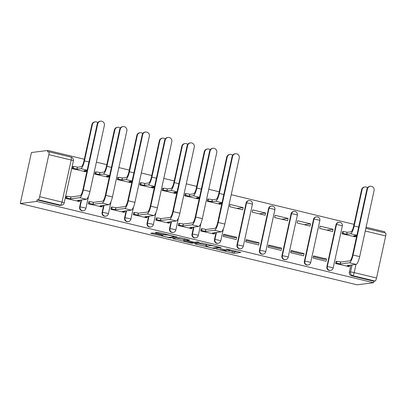 <?xml version="1.0" encoding="UTF-8"?>
<svg xmlns="http://www.w3.org/2000/svg" width="406" height="406" viewBox="0 0 406 406"><rect width="100%" height="100%" fill="white"/><g stroke="black" fill="none" stroke-linecap="round" stroke-linejoin="round"><path stroke-width="0.61" d="M216.439 249.137L233.983 253.329L240.905 252.42L226.208 248.964A4.796 0.426 -167.7 0 1 229.674 250.147A4.796 0.426 -167.7 0 1 229.512 250.213L228.938 250.289A4.796 0.426 -167.7 0 1 223.188 249.355L219.991 248.68L222.655 249.421A4.796 0.426 -167.7 0 1 226.122 250.598A4.796 0.426 -167.7 0 1 225.959 250.669L225.386 250.746A4.796 0.426 -167.7 0 1 219.641 249.812L216.439 249.137M154.478 233.283L152.681 232.993L150.753 233.242L151.788 233.633L170.271 237.952L177.194 237.043L159.426 232.648L157.63 232.359L155.249 232.679L163.471 234.769L166.424 234.912A4.009 0.355 -167.7 0 1 170.759 235.587A4.009 0.355 -167.7 0 1 174.123 236.683A4.009 0.355 -167.7 0 1 173.991 236.739L169.464 237.322A4.009 0.355 -167.7 0 1 165.13 236.652A4.009 0.355 -167.7 0 1 161.766 235.556A4.009 0.355 -167.7 0 1 161.898 235.495L162.704 235.378L161.624 235.008L154.478 233.283M20.3 203.518L36.718 201.406L373.576 282.713L357.158 284.824L20.3 203.518L31.414 152.539L47.832 150.433L84.321 159.238M194.738 243.854L214.251 248.568L221.179 247.66L201.609 242.971L194.738 243.854M190.465 242.966L172.697 238.571L179.619 237.662L181.416 237.957L189.643 240.047L186.801 240.428L187.836 240.819L194.367 242.255L197.27 241.885L199.285 242.346L192.261 243.26L190.465 242.966L190.551 242.58M384.457 232.785L384.69 231.735L366.09 227.248M354.037 224.34L231.232 194.697M219.179 191.789L208.755 189.272M196.702 186.364L186.278 183.847M174.225 180.939L163.801 178.422M151.748 175.514L141.324 172.997M129.275 170.089L118.851 167.571M106.798 164.663L96.374 162.146M36.718 201.406L37.042 199.919L38.245 199.767A3.055 0.736 -76.4 0 0 39.671 196.692L48.842 154.635A3.055 0.736 -76.4 0 0 48.781 151.768A3.055 0.736 -76.4 0 0 48.715 151.763L47.507 151.915L47.832 150.433M373.576 282.713L373.896 281.226L351.566 275.836A3.055 2.954 -97.3 0 1 349.333 272.167L350.885 265.047M355.991 264.392L354.199 272.609L376.529 277.998L385.7 235.942L365.268 231.009M376.529 277.998A3.055 0.736 103.6 0 1 375.103 281.074L352.773 275.684A3.055 2.954 -97.3 0 1 350.535 272.015L352.088 264.895M373.896 281.226L375.103 281.074M385.568 233.069A3.055 0.736 103.6 0 1 385.639 233.069A3.055 0.736 103.6 0 1 385.7 235.942M343.024 231.694L342.562 231.582L342.075 233.81L355.077 236.764M336.544 261.418L336.082 261.307L335.595 263.535L348.597 266.488M326.571 259.008L313.605 255.881L313.117 258.109L326.084 261.241L326.571 259.008L324.044 259.332L313.412 256.77M333.052 229.283L320.085 226.157L319.598 228.385L332.565 231.516L333.052 229.283L326.708 230.1M304.094 253.583L291.127 250.456L290.64 252.684L303.607 255.816L304.094 253.583L301.567 253.907L290.935 251.344M310.575 223.858L297.608 220.732L297.121 222.96L310.088 226.091L310.575 223.858L304.231 224.675M281.617 248.157L268.65 245.031L268.163 247.259L281.13 250.39L281.617 248.157L279.089 248.482L268.457 245.919M288.098 218.433L275.131 215.307L274.644 217.535L287.61 220.666L288.098 218.433L281.754 219.25M259.14 242.732L246.173 239.606L245.686 241.834L258.658 244.965L259.14 242.732L256.612 243.057L245.98 240.494M265.62 213.008L252.654 209.882L252.167 212.11L265.138 215.241L265.62 213.008L259.277 213.825M236.668 237.307L223.696 234.181L223.214 236.409L236.18 239.54L236.668 237.307L234.135 237.632L223.503 235.069M243.148 207.588L230.177 204.457L229.694 206.684L242.661 209.816L243.148 207.588L236.799 208.4M201.686 228.867L201.224 228.756L200.737 230.984L213.739 233.937M208.166 199.143L207.705 199.031L207.217 201.259L220.219 204.213M179.208 223.442L178.747 223.33L178.259 225.558L191.267 228.512M185.689 193.718L185.227 193.606L184.74 195.834L197.747 198.788M156.731 218.017L156.269 217.905L155.782 220.133L168.789 223.087M163.212 188.293L162.75 188.181L162.263 190.409L175.27 193.363M134.254 212.592L133.792 212.48L133.305 214.708L146.312 217.662M140.735 182.867L140.273 182.756L139.786 184.984L152.793 187.937M111.777 207.167L111.315 207.055L110.833 209.283L123.835 212.236M118.258 177.442L117.796 177.331L117.314 179.559L130.316 182.512M89.305 201.741L88.838 201.63L88.356 203.858L101.358 206.811M95.786 172.017L95.319 171.905L94.837 174.133L107.839 177.087M66.828 196.316L66.366 196.205L65.879 198.432L78.886 201.386M73.308 166.592L72.847 166.48L72.359 168.708L85.367 171.662M79.617 207.07L80.043 207.014A3.055 2.954 -97.3 0 0 83.316 210.739L82.885 210.795A3.055 2.954 82.7 0 1 79.617 207.07L81.17 199.95M102.094 212.495L102.52 212.439A3.055 2.954 -97.3 0 0 105.793 216.165L105.362 216.22A3.055 2.954 82.7 0 1 102.094 212.495L103.647 205.375M124.571 217.92L124.997 217.865A3.055 2.954 -97.3 0 0 128.266 221.59L127.839 221.646A3.055 2.954 82.7 0 1 124.571 217.92L126.124 210.8M147.043 223.346L147.474 223.29A3.055 2.954 -97.3 0 0 150.743 227.015L150.316 227.071A3.055 2.954 82.7 0 1 147.043 223.346L148.596 216.225M169.52 228.771L169.952 228.715A3.055 2.954 -97.3 0 0 173.22 232.44L172.794 232.496A3.055 2.954 82.7 0 1 169.52 228.771L171.073 221.651M191.997 234.196L192.424 234.14A3.055 2.954 -97.3 0 0 195.697 237.865L195.271 237.921A3.055 2.954 82.7 0 1 191.997 234.196L193.55 227.071M214.475 239.621L214.901 239.565A3.055 2.954 -97.3 0 0 218.174 243.29L217.743 243.341A3.055 2.954 82.7 0 1 214.475 239.621L216.028 232.496M236.952 245.041L237.378 244.991A3.055 2.954 -97.3 0 0 240.651 248.716L240.22 248.766A3.055 2.954 82.7 0 1 236.952 245.041L246.122 202.985L246.549 202.929A3.055 2.954 -97.3 0 1 250.081 200.65M259.429 250.466L259.855 250.416A3.055 2.954 -97.3 0 0 263.124 254.141L262.697 254.192A3.055 2.954 82.7 0 1 259.429 250.466L268.599 208.41L269.026 208.354A3.055 2.954 -97.3 0 1 272.553 206.075M281.901 255.892L282.332 255.841A3.055 2.954 -97.3 0 0 285.601 259.566L285.174 259.617A3.055 2.954 82.7 0 1 281.901 255.892L291.072 213.835L291.503 213.779A3.055 2.954 -97.3 0 1 295.03 211.501M304.378 261.317L304.81 261.266A3.055 2.954 -97.3 0 0 308.078 264.991L307.652 265.042A3.055 2.954 82.7 0 1 304.378 261.317L313.549 219.26L313.975 219.204A3.055 2.954 -97.3 0 1 317.507 216.926M326.855 266.742L327.282 266.691A3.055 2.954 -97.3 0 0 330.555 270.411L330.129 270.467A3.055 2.954 82.7 0 1 326.855 266.742L336.026 224.685L336.452 224.63A3.055 2.954 -97.3 0 1 339.984 222.351M240.651 248.716A3.055 3.055 0 0 0 243.245 246.335A3.055 0.269 12.3 0 0 241.037 245.584A3.055 0.269 12.3 0 0 237.378 244.991L246.549 202.929A3.055 0.269 12.3 0 1 250.208 203.523A3.055 0.269 -167.7 0 1 252.415 204.274A3.055 3.055 0 0 0 249.04 200.594L248.614 200.65A3.055 2.954 82.7 0 0 246.122 202.985M263.124 254.141A3.055 3.055 0 0 0 265.722 251.761A3.055 0.269 12.3 0 0 263.514 251.009A3.055 0.269 12.3 0 0 259.855 250.416L269.026 208.354A3.055 0.269 12.3 0 1 272.685 208.948A3.055 0.269 -167.7 0 1 274.892 209.699A3.055 3.055 0 0 0 271.518 206.02L271.091 206.075A3.055 2.954 82.7 0 0 268.599 208.41M285.601 259.566A3.055 3.055 0 0 0 288.199 257.186A3.055 0.269 12.3 0 0 285.991 256.435A3.055 0.269 12.3 0 0 282.332 255.841L291.503 213.779A3.055 0.269 12.3 0 1 295.162 214.373A3.055 0.269 -167.7 0 1 297.365 215.124A3.055 3.055 0 0 0 293.995 211.445L293.563 211.501A3.055 2.954 82.7 0 0 291.072 213.835M308.078 264.991A3.055 3.055 0 0 0 310.671 262.611A3.055 0.269 12.3 0 0 308.469 261.86A3.055 0.269 12.3 0 0 304.81 261.266L313.975 219.204A3.055 0.269 12.3 0 1 317.639 219.798A3.055 0.269 -167.7 0 1 319.842 220.549A3.055 3.055 0 0 0 316.472 216.87L316.041 216.926A3.055 2.954 82.7 0 0 313.549 219.26M330.555 270.411A3.055 3.055 0 0 0 333.148 268.036A3.055 0.269 12.3 0 0 330.941 267.285A3.055 0.269 12.3 0 0 327.282 266.691L336.452 224.63A3.055 0.269 12.3 0 1 340.111 225.223A3.055 0.269 -167.7 0 1 342.319 225.975A3.055 3.055 0 0 0 338.944 222.295L338.518 222.351A3.055 2.954 82.7 0 0 336.026 224.685M37.042 199.919L59.372 205.314A3.055 2.954 82.7 0 0 60.413 205.37L61.616 205.213A3.055 2.954 -97.3 0 1 60.58 205.157L38.245 199.767M226.243 250.035L234.308 251.842L237.332 251.451M198.585 243.361L206.131 245.183M211.435 247.827L212.693 248.036L218.727 247.259L215.956 246.493A4.796 0.426 -167.7 0 0 210.206 245.554L206.081 246.087A4.796 0.426 -167.7 0 0 205.923 246.158A4.796 0.426 -167.7 0 0 209.384 247.335L211.435 247.827M205.923 246.158L206.243 244.671A4.796 0.426 -167.7 0 1 206.405 244.6L208.06 244.387M183.999 239.839L176.595 238.053M183.908 240.799A4.009 0.355 -167.7 0 0 183.776 240.859A4.009 0.355 -167.7 0 0 187.141 241.956A4.009 0.355 -167.7 0 0 191.475 242.626L193.119 242.402L192.038 242.032L185.506 240.596L183.908 240.799L184.233 239.317A4.009 0.355 -167.7 0 0 184.101 239.373L183.776 240.859M186.374 239.154L185.826 239.109L185.506 240.596M184.233 239.317L185.826 239.109M367.526 187.729A3.512 3.395 82.7 0 0 362.091 189.653L361.584 189.714A3.512 3.395 -97.3 0 1 364.451 187.034L364.958 186.968M354.58 236.83L355.818 236.668A3.055 0.269 -167.7 0 0 355.92 236.622A3.055 0.269 -167.7 0 0 353.717 235.871L356.844 235.389M342.522 231.755L343.415 231.643A3.055 0.269 12.3 0 1 347.074 232.237L346.871 234.221L350.566 233.744A7.714 1.857 -76.4 0 0 354.169 225.99L362.091 189.653M346.871 234.221L346.653 234.171A3.055 0.269 -167.7 0 0 342.994 233.572L342.101 233.689M361.584 189.714L353.662 226.056A5.725 1.38 103.6 0 1 350.987 231.816L347.292 232.288M348.099 266.554L349.338 266.392A3.055 0.269 -167.7 0 0 349.439 266.346A3.055 0.269 -167.7 0 0 347.237 265.595L356.082 264.382A7.714 1.857 -76.4 0 0 359.686 256.622L374.088 190.561A3.512 3.395 82.7 0 0 370.328 186.278A3.512 3.395 82.7 0 0 367.46 188.963L366.953 189.029A3.512 3.395 -97.3 0 1 369.82 186.344L370.328 186.278M336.041 261.479L336.934 261.368A3.055 0.269 12.3 0 1 340.593 261.961L340.39 263.946L349.454 262.778A7.714 1.857 -76.4 0 0 353.058 255.024L367.46 188.963M366.953 189.029L352.55 255.09A5.725 1.38 103.6 0 1 349.876 260.85L340.812 262.012M340.39 263.946L340.172 263.895A3.055 0.269 -167.7 0 0 336.513 263.296L336.934 261.368M335.62 263.413L336.513 263.296M232.668 155.178A3.512 3.395 82.7 0 0 227.233 157.102L226.726 157.168A3.512 3.395 -97.3 0 1 229.593 154.483L230.1 154.417M219.722 204.279L220.96 204.116A3.055 0.269 -167.7 0 0 221.062 204.076A3.055 0.269 -167.7 0 0 218.859 203.325L221.986 202.843M207.664 199.209L208.557 199.092A3.055 0.269 12.3 0 1 212.221 199.686L212.013 201.67L215.708 201.198A7.714 1.857 -76.4 0 0 219.311 193.439L227.233 157.102M212.013 201.67L211.8 201.62A3.055 0.269 -167.7 0 0 208.136 201.026L207.243 201.137M226.726 157.168L218.804 193.505A5.725 1.38 103.6 0 1 216.129 199.265L212.434 199.737M210.191 149.753A3.512 3.395 82.7 0 0 204.756 151.677L204.254 151.742A3.512 3.395 -97.3 0 1 207.116 149.058L207.623 148.992M197.245 198.854L198.483 198.691A3.055 0.269 -167.7 0 0 198.585 198.651A3.055 0.269 -167.7 0 0 196.382 197.9L199.508 197.417M185.187 193.784L186.085 193.667A3.055 0.269 12.3 0 1 189.744 194.261L189.536 196.245L193.236 195.773A7.714 1.857 -76.4 0 0 196.834 188.014L204.756 151.677M189.536 196.245L189.323 196.194A3.055 0.269 -167.7 0 0 185.664 195.601L184.766 195.712M204.254 151.742L196.326 188.079A5.725 1.38 103.6 0 1 193.657 193.84L189.957 194.317M187.714 144.328A3.512 3.395 82.7 0 0 182.279 146.251L181.776 146.317A3.512 3.395 -97.3 0 1 184.644 143.633L185.146 143.567M174.768 193.429L176.006 193.266A3.055 0.269 -167.7 0 0 176.113 193.226A3.055 0.269 -167.7 0 0 173.905 192.474L177.036 191.992M162.71 188.359L163.608 188.242A3.055 0.269 12.3 0 1 167.267 188.836L167.059 190.82L170.759 190.348A7.714 1.857 -76.4 0 0 174.357 182.588L182.279 146.251M167.059 190.82L166.846 190.769A3.055 0.269 -167.7 0 0 163.187 190.175L162.288 190.287M181.776 146.317L173.854 182.654A5.725 1.38 103.6 0 1 171.18 188.414L167.48 188.891M165.242 138.903A3.512 3.395 82.7 0 0 159.807 140.826L159.299 140.892A3.512 3.395 -97.3 0 1 162.167 138.207L162.669 138.141M152.291 188.003L153.534 187.846A3.055 0.269 -167.7 0 0 153.635 187.8A3.055 0.269 -167.7 0 0 151.428 187.049L154.559 186.567M140.237 182.933L141.131 182.817A3.055 0.269 12.3 0 1 144.79 183.41L144.587 185.395L148.281 184.923A7.714 1.857 -76.4 0 0 151.88 177.163L159.807 140.826M144.587 185.395L144.369 185.344A3.055 0.269 -167.7 0 0 140.709 184.75L139.816 184.862M159.299 140.892L151.377 177.229A5.725 1.38 103.6 0 1 148.703 182.989L145.008 183.466M142.765 133.478A3.512 3.395 82.7 0 0 137.329 135.401L136.822 135.467A3.512 3.395 -97.3 0 1 139.689 132.782L140.197 132.716M129.813 182.578L131.057 182.421A3.055 0.269 -167.7 0 0 131.158 182.375A3.055 0.269 -167.7 0 0 128.951 181.624L132.082 181.142M117.76 177.508L118.653 177.392A3.055 0.269 12.3 0 1 122.313 177.985L122.11 179.97L125.804 179.498A7.714 1.857 -76.4 0 0 129.407 171.738L137.329 135.401M122.11 179.97L121.891 179.919A3.055 0.269 -167.7 0 0 118.232 179.325L117.339 179.437M136.822 135.467L128.9 171.804A5.725 1.38 103.6 0 1 126.225 177.564L122.531 178.041M120.288 128.052A3.512 3.395 82.7 0 0 114.852 129.976L114.345 130.042A3.512 3.395 -97.3 0 1 117.212 127.357L117.72 127.291M107.341 177.153L108.58 176.996A3.055 0.269 -167.7 0 0 108.681 176.95A3.055 0.269 -167.7 0 0 106.474 176.199L109.605 175.717M95.283 172.083L96.176 171.966A3.055 0.269 12.3 0 1 99.835 172.56L99.632 174.544L103.327 174.072A7.714 1.857 -76.4 0 0 106.93 166.313L114.852 129.976M99.632 174.544L99.414 174.494A3.055 0.269 -167.7 0 0 95.755 173.9L94.862 174.012M114.345 130.042L106.423 166.379A5.725 1.38 103.6 0 1 103.748 172.139L100.054 172.616M97.81 122.627A3.512 3.395 82.7 0 0 92.375 124.551L91.868 124.617A3.512 3.395 -97.3 0 1 94.735 121.932L95.243 121.866M84.864 171.728L86.102 171.571A3.055 0.269 -167.7 0 0 86.204 171.525A3.055 0.269 -167.7 0 0 84.001 170.774L87.128 170.292M72.806 166.658L73.699 166.541A3.055 0.269 12.3 0 1 77.363 167.135L77.155 169.119L80.85 168.647A7.714 1.857 -76.4 0 0 84.453 160.888L92.375 124.551M77.155 169.119L76.942 169.069A3.055 0.269 -167.7 0 0 73.278 168.475L72.385 168.586M91.868 124.617L83.946 160.954A5.725 1.38 103.6 0 1 81.271 166.714L77.576 167.191M213.241 234.003L214.48 233.841A3.055 0.269 -167.7 0 0 214.581 233.8A3.055 0.269 -167.7 0 0 212.379 233.049L221.224 231.831A7.714 1.857 -76.4 0 0 224.828 224.071L239.23 158.01A3.512 3.395 82.7 0 0 235.47 153.727A3.512 3.395 82.7 0 0 232.602 156.411L232.095 156.477A3.512 3.395 -97.3 0 1 234.962 153.793L235.47 153.727M201.183 228.928L202.076 228.817A3.055 0.269 12.3 0 1 205.735 229.41L205.532 231.395L214.596 230.232A7.714 1.857 -76.4 0 0 218.2 222.473L232.602 156.411M232.095 156.477L217.692 222.539A5.725 1.38 103.6 0 1 215.018 228.299L205.954 229.461M205.532 231.395L205.314 231.344A3.055 0.269 -167.7 0 0 201.655 230.75L202.076 228.817M200.762 230.862L201.655 230.75M190.764 228.578L192.002 228.416A3.055 0.269 -167.7 0 0 192.104 228.375A3.055 0.269 -167.7 0 0 189.901 227.624L198.747 226.406A7.714 1.857 -76.4 0 0 202.35 218.646L216.753 152.585A3.512 3.395 82.7 0 0 212.993 148.302A3.512 3.395 82.7 0 0 210.125 150.986L209.618 151.052A3.512 3.395 -97.3 0 1 212.485 148.368L212.993 148.302M178.706 223.508L179.604 223.391A3.055 0.269 12.3 0 1 183.263 223.985L183.055 225.969L192.119 224.807A7.714 1.857 -76.4 0 0 195.722 217.048L210.125 150.986M209.618 151.052L195.215 217.114A5.725 1.38 103.6 0 1 192.54 222.874L183.476 224.036M183.055 225.969L182.842 225.919A3.055 0.269 -167.7 0 0 179.183 225.325L179.604 223.391M178.285 225.437L179.183 225.325M168.287 223.153L169.525 222.99A3.055 0.269 -167.7 0 0 169.632 222.95A3.055 0.269 -167.7 0 0 167.424 222.199L176.27 220.981A7.714 1.857 -76.4 0 0 179.873 213.221L194.276 147.16A3.512 3.395 82.7 0 0 190.515 142.876A3.512 3.395 82.7 0 0 187.648 145.561L187.146 145.627A3.512 3.395 -97.3 0 1 190.008 142.942L190.515 142.876M156.229 218.083L157.127 217.966A3.055 0.269 12.3 0 1 160.786 218.56L160.578 220.544L169.647 219.382A7.714 1.857 -76.4 0 0 173.245 211.622L187.648 145.561M187.146 145.627L172.738 211.688A5.725 1.38 103.6 0 1 170.068 217.449L160.999 218.611M160.578 220.544L160.365 220.494A3.055 0.269 -167.7 0 0 156.706 219.9L157.127 217.966M155.808 220.011L156.706 219.9M145.81 217.728L147.053 217.565A3.055 0.269 -167.7 0 0 147.155 217.525A3.055 0.269 -167.7 0 0 144.947 216.774L153.798 215.556A7.714 1.857 -76.4 0 0 157.396 207.796L171.799 141.735A3.512 3.395 82.7 0 0 168.038 137.451A3.512 3.395 82.7 0 0 165.171 140.136L164.669 140.202A3.512 3.395 -97.3 0 1 167.536 137.517L168.038 137.451M133.757 212.658L134.65 212.541A3.055 0.269 12.3 0 1 138.309 213.135L138.106 215.119L147.17 213.957A7.714 1.857 -76.4 0 0 150.768 206.197L165.171 140.136M164.669 140.202L150.266 206.263A5.725 1.38 103.6 0 1 147.591 212.023L138.527 213.191M138.106 215.119L137.888 215.068A3.055 0.269 -167.7 0 0 134.229 214.475L134.65 212.541M133.335 214.586L134.229 214.475M123.333 212.302L124.576 212.145A3.055 0.269 -167.7 0 0 124.678 212.099A3.055 0.269 -167.7 0 0 122.47 211.348L131.321 210.13A7.714 1.857 -76.4 0 0 134.919 202.371L149.327 136.309A3.512 3.395 82.7 0 0 145.561 132.026A3.512 3.395 82.7 0 0 142.699 134.711L142.191 134.777A3.512 3.395 -97.3 0 1 145.059 132.092L145.561 132.026M111.28 207.233L112.173 207.116A3.055 0.269 12.3 0 1 115.832 207.71L115.629 209.694L124.693 208.532A7.714 1.857 -76.4 0 0 128.291 200.772L142.699 134.711M142.191 134.777L127.788 200.838A5.725 1.38 103.6 0 1 125.114 206.598L116.05 207.765M115.629 209.694L115.411 209.643A3.055 0.269 -167.7 0 0 111.751 209.049L112.173 207.116M110.858 209.161L111.751 209.049M100.861 206.877L102.099 206.72A3.055 0.269 -167.7 0 0 102.2 206.674A3.055 0.269 -167.7 0 0 99.993 205.923L108.844 204.705A7.714 1.857 -76.4 0 0 112.447 196.946L126.85 130.884A3.512 3.395 82.7 0 0 123.089 126.601A3.512 3.395 82.7 0 0 120.222 129.286L119.714 129.352A3.512 3.395 -97.3 0 1 122.582 126.667L123.089 126.601M88.802 201.807L89.696 201.691A3.055 0.269 12.3 0 1 93.355 202.284L93.152 204.269L102.216 203.107A7.714 1.857 -76.4 0 0 105.819 195.347L120.222 129.286M119.714 129.352L105.311 195.413A5.725 1.38 103.6 0 1 102.637 201.173L93.573 202.34M93.152 204.269L92.933 204.218A3.055 0.269 -167.7 0 0 89.274 203.624L89.696 201.691M88.381 203.736L89.274 203.624M78.383 201.452L79.622 201.295A3.055 0.269 -167.7 0 0 79.723 201.249A3.055 0.269 -167.7 0 0 77.521 200.498L86.366 199.28A7.714 1.857 -76.4 0 0 89.97 191.52L104.372 125.459A3.512 3.395 82.7 0 0 100.612 121.176A3.512 3.395 82.7 0 0 97.744 123.86L97.237 123.926A3.512 3.395 -97.3 0 1 100.104 121.242L100.612 121.176M66.325 196.382L67.218 196.265A3.055 0.269 12.3 0 1 70.883 196.859L70.674 198.844L79.738 197.681A7.714 1.857 -76.4 0 0 83.342 189.922L97.744 123.86M97.237 123.926L82.834 189.988A5.725 1.38 103.6 0 1 80.16 195.748L71.096 196.915M70.674 198.844L70.461 198.793A3.055 0.269 -167.7 0 0 66.797 198.199L67.218 196.265M65.904 198.311L66.797 198.199M39.671 196.692L62.006 202.086L71.177 160.025L48.842 154.635M349.333 272.167L350.535 272.015A3.055 0.269 -167.7 0 1 354.199 272.609A3.055 0.736 103.6 0 1 352.773 275.684L351.566 275.836M83.316 210.739A3.055 3.055 0 0 0 85.91 208.359A3.055 0.269 12.3 0 0 83.702 207.608A3.055 0.269 12.3 0 0 80.043 207.014L81.596 199.894M105.793 216.165A3.055 3.055 0 0 0 108.387 213.784A3.055 0.269 12.3 0 0 106.179 213.033A3.055 0.269 12.3 0 0 102.52 212.439L104.073 205.319M128.266 221.59A3.055 3.055 0 0 0 130.864 219.21A3.055 0.269 12.3 0 0 128.656 218.458A3.055 0.269 12.3 0 0 124.997 217.865L126.55 210.744M150.743 227.015A3.055 3.055 0 0 0 153.341 224.635A3.055 0.269 12.3 0 0 151.133 223.884A3.055 0.269 12.3 0 0 147.474 223.29L149.027 216.17M173.22 232.44A3.055 3.055 0 0 0 175.813 230.06A3.055 0.269 12.3 0 0 173.611 229.309A3.055 0.269 12.3 0 0 169.952 228.715L171.499 221.595M195.697 237.865A3.055 3.055 0 0 0 198.29 235.485A3.055 0.269 12.3 0 0 196.083 234.734A3.055 0.269 12.3 0 0 192.424 234.14L193.977 227.02M218.174 243.29A3.055 3.055 0 0 0 220.768 240.91A3.055 0.269 12.3 0 0 218.56 240.159A3.055 0.269 12.3 0 0 214.901 239.565L216.454 232.445M59.372 205.314L60.58 205.157A3.055 0.736 103.6 0 0 62.006 202.086A3.055 0.269 12.3 0 1 64.214 202.833L73.384 160.776A3.055 3.055 0 0 0 71.116 157.158A3.055 0.736 -76.4 0 0 71.045 157.152M48.781 151.768L71.116 157.158A3.055 0.736 -76.4 0 1 71.177 160.025A3.055 0.269 12.3 0 1 73.384 160.776M234.308 251.842L233.983 253.329M232.511 251.547L232.186 253.034M214.419 247.812L214.251 248.568M195.885 243.707L195.768 244.245M210.344 244.94L210.206 245.554M206.405 244.6L206.081 246.087M173.895 238.398L173.778 238.936M187.044 239.317L186.801 240.428M192.429 242.504L192.261 243.26M161.984 235.099L161.898 235.495M166.541 234.369L166.424 234.912M165.475 234.11L165.267 235.064M163.709 233.683L163.471 234.769M156.447 232.506L156.33 233.044M170.434 237.195L170.271 237.952M168.556 237.277L168.475 237.657M151.905 233.09L151.788 233.633M356.874 235.267L350.566 233.744M343.415 231.643L342.994 233.572M347.074 232.237L346.653 234.171M358.66 227.071L354.169 225.99M349.454 262.778L356.082 264.382M340.172 263.895L340.593 261.961M353.058 255.024L359.686 256.622M222.016 202.716L215.708 201.198M208.557 199.092L208.136 201.026M212.221 199.686L211.8 201.62M223.802 194.525L219.311 193.439M199.539 197.291L193.236 195.773M186.085 193.667L185.664 195.601M189.744 194.261L189.323 196.194M201.325 189.1L196.834 188.014M177.062 191.871L170.759 190.348M163.608 188.242L163.187 190.175M167.267 188.836L166.846 190.769M178.848 183.674L174.357 182.588M154.584 186.445L148.281 184.923M141.131 182.817L140.709 184.75M144.79 183.41L144.369 185.344M156.371 178.249L151.88 177.163M132.107 181.02L125.804 179.498M118.653 177.392L118.232 179.325M122.313 177.985L121.891 179.919M133.894 172.824L129.407 171.738M109.63 175.595L103.327 174.072M96.176 171.966L95.755 173.9M99.835 172.56L99.414 174.494M111.422 167.399L106.93 166.313M87.158 170.17L80.85 168.647M73.699 166.541L73.278 168.475M77.363 167.135L76.942 169.069M88.944 161.974L84.453 160.888M214.596 230.232L221.224 231.831M205.314 231.344L205.735 229.41M218.2 222.473L224.828 224.071M192.119 224.807L198.747 226.406M182.842 225.919L183.263 223.985M195.722 217.048L202.35 218.646M169.647 219.382L176.27 220.981M160.365 220.494L160.786 218.56M173.245 211.622L179.873 213.221M147.17 213.957L153.798 215.556M137.888 215.068L138.309 213.135M150.768 206.197L157.396 207.796M124.693 208.532L131.321 210.13M115.411 209.643L115.832 207.71M128.291 200.772L134.919 202.371M102.216 203.107L108.844 204.705M92.933 204.218L93.355 202.284M105.819 195.347L112.447 196.946M79.738 197.681L86.366 199.28M70.461 198.793L70.883 196.859M83.342 189.922L89.97 191.52M342.319 225.975L333.148 268.036M319.842 220.549L310.671 262.611M297.365 215.124L288.199 257.186M274.892 209.699L265.722 251.761M252.415 204.274L243.245 246.335M223.442 228.654L220.768 240.91M200.965 223.229L198.29 235.485M178.488 217.804L175.813 230.06M156.011 212.379L153.341 224.635M133.533 206.953L130.864 219.21M111.056 201.528L108.387 213.784M88.584 196.103L85.91 208.359M61.616 205.213A3.055 3.055 0 0 0 64.214 202.833M385.639 233.069L365.862 228.299M226.254 249.994L226.122 250.598M229.786 249.629L229.674 250.147M218.819 246.985L218.763 247.244M187.004 239.307L186.75 240.453M193.185 242.098L193.119 242.402M161.872 235.069L161.766 235.556M174.225 236.221L174.123 236.683M356.174 235.48L355.92 236.622M349.439 266.346L349.688 265.199M221.316 202.929L221.062 204.076M198.838 197.504L198.585 198.651M176.361 192.079L176.113 193.226M153.884 186.653L153.635 187.8M131.407 181.228L131.158 182.375M108.93 175.803L108.681 176.95M86.458 170.378L86.204 171.525M214.581 233.8L214.835 232.653M192.104 228.375L192.358 227.228M169.632 222.95L169.881 221.803M147.155 217.525L147.403 216.378M124.678 212.099L124.926 210.953M102.2 206.674L102.449 205.527M79.723 201.249L79.977 200.102"/></g></svg>
